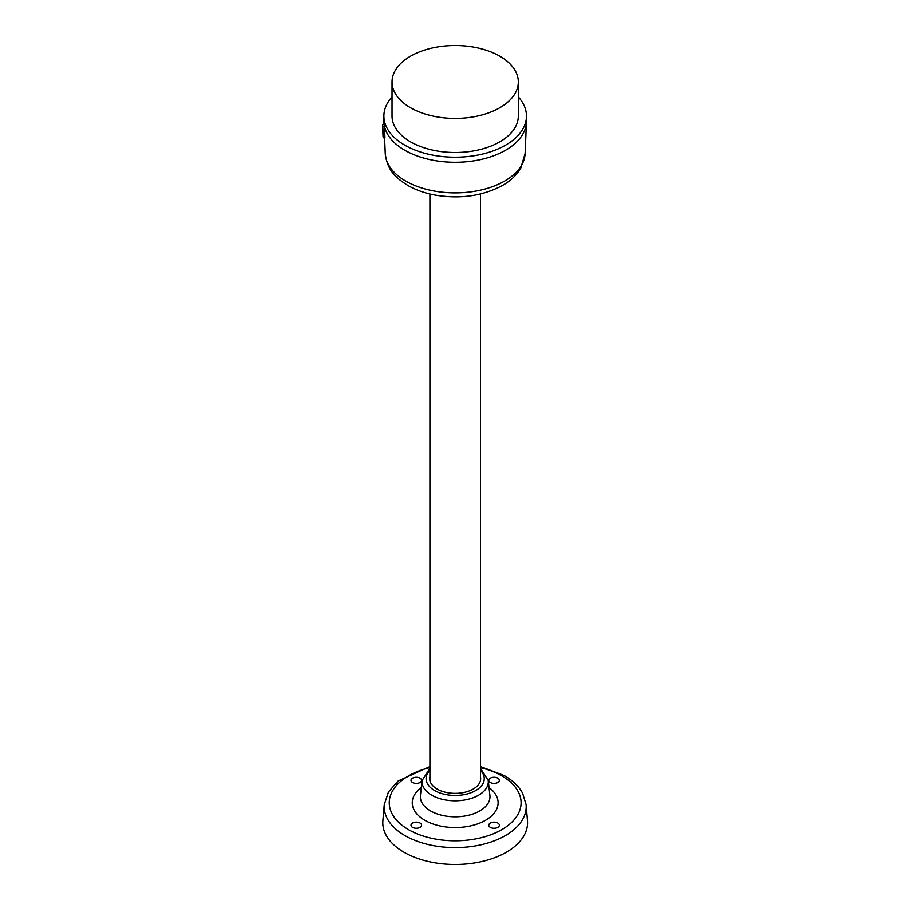<?xml version="1.0" encoding="UTF-8"?>
<svg xmlns="http://www.w3.org/2000/svg" width="910" height="910" viewBox="0 0 910 910"><rect width="100%" height="100%" fill="white"/><g stroke="black" fill="none" stroke-linecap="round" stroke-linejoin="round"><path stroke-width="1.36" d="M383.281 137.74A72.413 41.814 180 0 1 383.053 136.511L382.541 124.75A72.914 42.099 0 0 0 382.814 126.274L383.281 137.74L384.953 137.899L384.486 126.433A71.287 41.155 0 0 0 404.768 150.218A71.287 41.155 0 0 0 481.64 159.33A71.287 41.155 0 0 0 526.435 122.133A71.287 41.155 0 0 0 526.458 121.11L526.458 116.048A71.287 41.155 0 0 0 518.313 96.938M392.039 96.938A71.287 41.155 0 0 0 383.895 116.048L383.895 121.11A71.287 41.155 0 0 0 383.918 122.133A71.287 41.155 0 0 0 384.122 124.397A71.287 41.155 180 0 0 384.486 126.433L382.814 126.274M382.541 124.75L384.122 124.397M429.929 780.609A25.252 14.583 180 0 1 429.918 780.393L429.918 193.989M480.435 193.989L480.435 780.393A25.252 14.583 180 0 1 480.435 780.609M526.082 804.599A70.991 40.984 0 0 1 455.182 847.619A70.991 40.984 0 0 1 384.27 804.599L382.894 820.649A72.379 41.78 0 0 0 455.182 864.5A72.379 41.78 0 0 0 527.459 820.649L526.082 804.599L522.556 793.122C518.723 786.217 512.649 780.382 504.333 775.593L480.435 766.538M429.918 776.696A25.48 14.708 0 0 0 429.77 779.745A25.48 14.708 0 0 0 455.182 793.361A25.48 14.708 0 0 0 480.582 779.745A25.48 14.708 0 0 0 480.435 776.696M420.033 827.372A5.301 3.06 180 0 1 414.266 828.032A5.301 3.06 180 0 1 411.001 825.211A5.301 3.06 180 0 1 416.291 822.151A5.301 3.06 180 0 1 421.592 825.211A5.301 3.06 180 0 1 420.033 827.372M497.804 782.475A5.301 3.06 180 0 1 492.037 783.135A5.301 3.06 180 0 1 488.772 780.314A5.301 3.06 180 0 1 494.062 777.254A5.301 3.06 180 0 1 499.362 780.314A5.301 3.06 180 0 1 497.804 782.475M420.033 782.475A5.301 3.06 180 0 1 414.266 783.135A5.301 3.06 180 0 1 411.001 780.314A5.301 3.06 180 0 1 416.291 777.254A5.301 3.06 180 0 1 421.592 780.314A5.301 3.06 180 0 1 420.033 782.475M497.804 827.372A5.301 3.06 180 0 1 492.037 828.032A5.301 3.06 180 0 1 488.772 825.211A5.301 3.06 180 0 1 494.062 822.151A5.301 3.06 180 0 1 499.362 825.211A5.301 3.06 180 0 1 497.804 827.372M383.895 116.048A71.287 41.155 0 0 0 404.768 145.145A71.287 41.155 0 0 0 482.459 154.063A71.287 41.155 0 0 0 526.458 116.048M410.535 107.733A63.143 36.457 180 0 1 392.039 81.957A63.143 36.457 180 0 1 455.182 45.5A63.143 36.457 180 0 1 518.313 81.957A63.143 36.457 180 0 1 479.342 115.627A63.143 36.457 180 0 1 410.535 107.733M518.313 81.957L518.313 116.048A63.143 36.457 180 0 1 479.342 149.718A63.143 36.457 180 0 1 410.535 141.823A63.143 36.457 180 0 1 392.039 116.048L392.039 81.957M384.589 137.865L385.26 153.494A69.945 40.381 0 0 0 455.182 192.886A69.945 40.381 0 0 0 525.104 153.494L526.435 122.133M480.435 770.338A29.074 16.79 180 0 1 472.813 791.996A29.074 16.79 180 0 1 434.627 790.517A29.074 16.79 180 0 1 429.918 770.338M480.435 767.608A65.918 38.061 180 0 1 501.785 775.855A65.918 38.061 180 0 1 501.785 829.67A65.918 38.061 180 0 1 408.567 829.67A65.918 38.061 180 0 1 429.918 767.608M421.33 787.525A42.918 24.775 0 0 0 424.834 820.285A42.918 24.775 0 0 0 483.597 821.332A42.918 24.775 0 0 0 489.034 787.525M429.918 768.313L422.115 780.439A33.124 19.121 0 0 0 431.75 795.192A33.124 19.121 0 0 0 468.832 799.094A33.124 19.121 0 0 0 488.238 780.439L480.435 768.313M488.238 780.439L489.91 795.42A34.807 20.088 180 0 1 469.526 815.019A34.807 20.088 180 0 1 430.566 810.924A34.807 20.088 180 0 1 420.443 795.42L422.115 780.439M384.009 124.431L383.918 122.133M384.27 804.599L388.479 791.916L398.205 780.939L429.918 766.538M385.26 153.494C387.489 171.478 396.623 178.201 407.805 185.412C415.551 189.849 424.39 193.022 434.32 194.933C459.675 199.324 482.391 196.162 502.457 185.469C510.567 180.851 516.687 175.038 520.816 168.009L525.104 153.494"/></g></svg>
